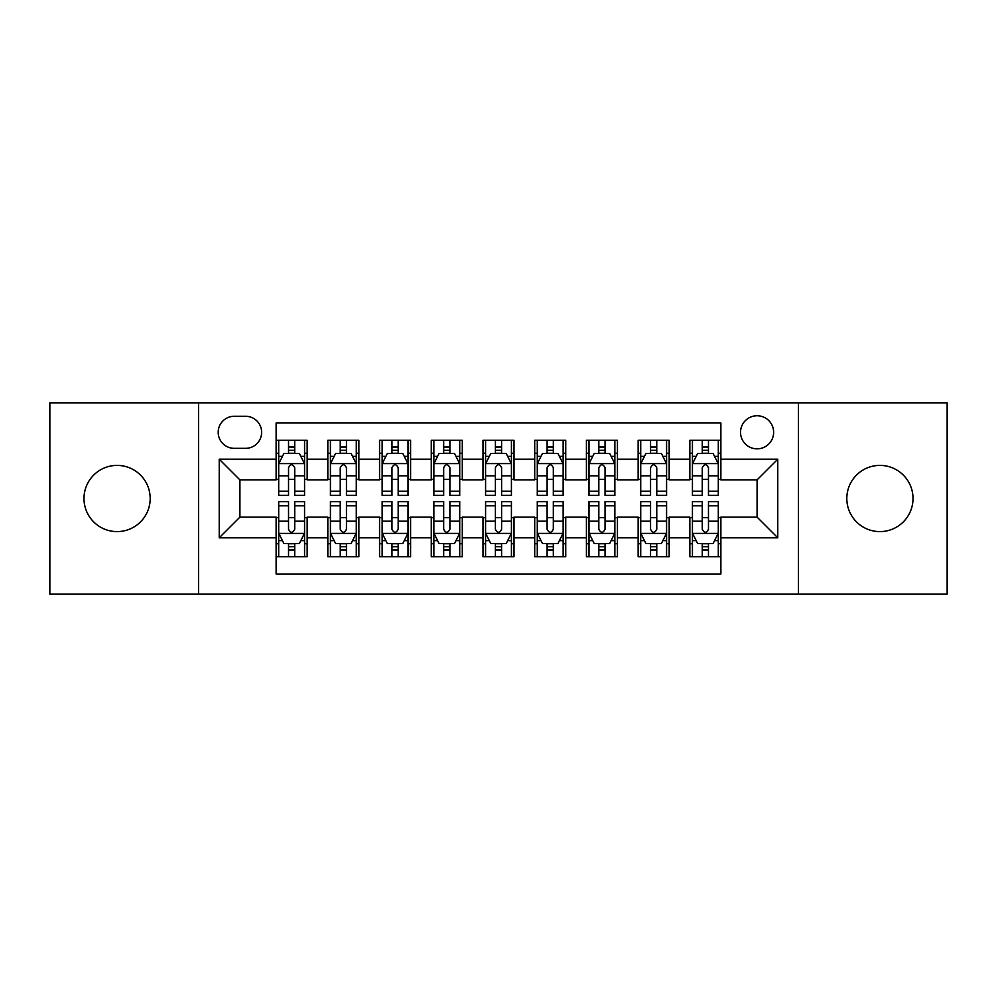 <?xml version="1.0" encoding="UTF-8"?>
<svg xmlns="http://www.w3.org/2000/svg" width="997" height="997" viewBox="0 0 997 997"><rect width="100%" height="100%" fill="white"/><g stroke="black" fill="none" stroke-linecap="round" stroke-linejoin="round"><path stroke-width="1.5" d="M879.915 465.4A33.1 33.1 0 0 0 846.814 498.5A33.1 33.1 0 0 0 879.915 531.6A33.1 33.1 0 0 0 913.015 498.5A33.1 33.1 0 0 0 879.915 465.4M117.085 465.4A33.1 33.1 0 0 0 83.985 498.5A33.1 33.1 0 0 0 117.085 531.6A33.1 33.1 0 0 0 150.186 498.5A33.1 33.1 0 0 0 117.085 465.4M757.084 415.749A16.55 16.55 0 0 0 740.534 432.299A16.55 16.55 0 0 0 757.084 448.849A16.55 16.55 0 0 0 773.635 432.299A16.55 16.55 0 0 0 757.084 415.749M798.46 594.175L947.15 594.175L947.15 402.825L798.46 402.825L798.46 594.175L198.54 594.175L198.54 402.825L49.85 402.825L49.85 594.175L198.54 594.175M720.881 440.313L689.849 440.313L689.849 459.193L669.174 459.193L669.174 479.881L689.849 479.881L689.849 459.193M669.174 459.193L669.174 440.313L638.142 440.313L638.142 459.193L617.455 459.193L617.455 479.881L638.142 479.881L638.142 459.193M617.455 459.193L617.455 440.313L586.423 440.313L586.423 459.193L565.735 459.193L565.735 479.881L586.423 479.881L586.423 459.193M565.735 459.193L565.735 440.313L534.704 440.313L534.704 459.193L514.016 459.193L514.016 479.881L534.704 479.881L534.704 459.193M514.016 459.193L514.016 440.313L482.984 440.313L482.984 459.193L462.296 459.193L462.296 479.881L482.984 479.881L482.984 459.193M462.296 459.193L462.296 440.313L431.265 440.313L431.265 459.193L410.577 459.193L410.577 479.881L431.265 479.881L431.265 459.193M410.577 459.193L410.577 440.313L379.545 440.313L379.545 459.193L358.858 459.193L358.858 479.881L379.545 479.881L379.545 459.193M358.858 459.193L358.858 440.313L327.826 440.313L327.826 479.881L307.151 479.881L307.151 440.313L276.119 440.313M276.119 556.687L307.151 556.687L307.151 517.119L327.826 517.119L327.826 556.687L358.858 556.687L358.858 517.119L379.545 517.119L379.545 537.807L358.858 537.807M379.545 537.807L379.545 556.687L410.577 556.687L410.577 517.119L431.265 517.119L431.265 537.807L410.577 537.807M431.265 537.807L431.265 556.687L462.296 556.687L462.296 517.119L482.984 517.119L482.984 537.807L462.296 537.807M482.984 537.807L482.984 556.687L514.016 556.687L514.016 517.119L534.704 517.119L534.704 537.807L514.016 537.807M534.704 537.807L534.704 556.687L565.735 556.687L565.735 517.119L586.423 517.119L586.423 537.807L565.735 537.807M586.423 537.807L586.423 556.687L617.455 556.687L617.455 517.119L638.142 517.119L638.142 537.807L617.455 537.807M638.142 537.807L638.142 556.687L669.174 556.687L669.174 517.119L689.849 517.119L689.849 537.807L669.174 537.807M234.22 448.338L245.598 448.338A16.027 16.027 0 0 0 261.638 432.299A16.027 16.027 0 0 0 245.598 416.272L234.22 416.272A16.027 16.027 0 0 0 218.193 432.299A16.027 16.027 0 0 0 234.22 448.338M798.46 402.825L198.54 402.825M720.881 459.193L720.881 422.99L276.119 422.99L276.119 479.881L239.916 479.881L239.916 517.119L276.119 517.119L276.119 574.01L720.881 574.01L720.881 517.119L757.084 517.119L757.084 479.881L720.881 479.881L720.881 459.193L777.772 459.193L777.772 537.807L720.881 537.807M276.119 537.807L219.228 537.807L219.228 459.193L276.119 459.193M689.849 537.807L689.849 556.687L720.881 556.687M276.119 453.249L278.699 453.249M288.532 453.249L294.738 453.249M304.559 453.249L307.151 453.249M276.119 479.37L278.699 479.37M288.532 479.37L294.738 479.37M304.559 479.37L307.151 479.37M276.119 517.63L278.699 517.63M288.532 517.63L294.738 517.63M304.559 517.63L307.151 517.63M276.119 543.751L278.699 543.751M288.532 543.751L294.738 543.751M304.559 543.751L307.151 543.751M327.826 479.37L330.418 479.37M340.239 479.37L346.445 479.37M356.278 479.37L358.858 479.37M327.826 453.249L330.418 453.249M340.239 453.249L346.445 453.249M356.278 453.249L358.858 453.249M327.826 517.63L330.418 517.63M340.239 517.63L346.445 517.63M356.278 517.63L358.858 517.63M327.826 543.751L330.418 543.751M340.239 543.751L346.445 543.751M356.278 543.751L358.858 543.751M379.545 517.63L382.138 517.63M391.958 517.63L398.164 517.63M407.997 517.63L410.577 517.63M379.545 543.751L382.138 543.751M391.958 543.751L398.164 543.751M407.997 543.751L410.577 543.751M379.545 453.249L382.138 453.249M391.958 453.249L398.164 453.249M407.997 453.249L410.577 453.249M379.545 479.37L382.138 479.37M391.958 479.37L398.164 479.37M407.997 479.37L410.577 479.37M431.265 517.63L433.857 517.63M443.677 517.63L449.884 517.63M459.717 517.63L462.296 517.63M431.265 543.751L433.857 543.751M443.677 543.751L449.884 543.751M459.717 543.751L462.296 543.751M431.265 453.249L433.857 453.249M443.677 453.249L449.884 453.249M459.717 453.249L462.296 453.249M431.265 479.37L433.857 479.37M443.677 479.37L449.884 479.37M459.717 479.37L462.296 479.37M482.984 517.63L485.576 517.63M495.397 517.63L501.603 517.63M511.424 517.63L514.016 517.63M482.984 543.751L485.576 543.751M495.397 543.751L501.603 543.751M511.424 543.751L514.016 543.751M482.984 453.249L485.576 453.249M495.397 453.249L501.603 453.249M511.424 453.249L514.016 453.249M482.984 479.37L485.576 479.37M495.397 479.37L501.603 479.37M511.424 479.37L514.016 479.37M534.704 517.63L537.283 517.63M547.116 517.63L553.323 517.63M563.143 517.63L565.735 517.63M534.704 543.751L537.283 543.751M547.116 543.751L553.323 543.751M563.143 543.751L565.735 543.751M534.704 453.249L537.283 453.249M547.116 453.249L553.323 453.249M563.143 453.249L565.735 453.249M534.704 479.37L537.283 479.37M547.116 479.37L553.323 479.37M563.143 479.37L565.735 479.37M586.423 517.63L589.003 517.63M598.836 517.63L605.042 517.63M614.862 517.63L617.455 517.63M586.423 543.751L589.003 543.751M598.836 543.751L605.042 543.751M614.862 543.751L617.455 543.751M586.423 453.249L589.003 453.249M598.836 453.249L605.042 453.249M614.862 453.249L617.455 453.249M586.423 479.37L589.003 479.37M598.836 479.37L605.042 479.37M614.862 479.37L617.455 479.37M638.142 517.63L640.722 517.63M650.555 517.63L656.761 517.63M666.582 517.63L669.174 517.63M638.142 543.751L640.722 543.751M650.555 543.751L656.761 543.751M666.582 543.751L669.174 543.751M638.142 453.249L640.722 453.249M650.555 453.249L656.761 453.249M666.582 453.249L669.174 453.249M638.142 479.37L640.722 479.37M650.555 479.37L656.761 479.37M666.582 479.37L669.174 479.37M689.849 517.63L692.441 517.63M702.262 517.63L708.468 517.63M718.301 517.63L720.881 517.63M689.849 543.751L692.441 543.751M702.262 543.751L708.468 543.751M718.301 543.751L720.881 543.751M689.849 453.249L692.441 453.249M702.262 453.249L708.468 453.249M718.301 453.249L720.881 453.249M689.849 479.37L692.441 479.37M702.262 479.37L708.468 479.37M718.301 479.37L720.881 479.37M239.916 479.881L219.228 459.193M239.916 517.119L219.228 537.807M777.772 459.193L757.084 479.881M777.772 537.807L757.084 517.119M294.738 447.042L288.532 447.042M304.559 491.185L294.738 491.185L294.738 495.397L304.559 495.397L304.559 463.854L299.387 453.51L283.871 453.51L278.699 463.854L278.699 495.397L288.532 495.397L288.532 491.185L278.699 491.185M278.699 463.854L278.699 440.313M304.559 463.854L304.559 440.313M288.532 453.51L288.532 440.313M294.738 440.313L294.738 453.51M294.738 491.185L294.738 467.73C292.669 463.742 290.601 463.742 288.532 467.73L288.532 491.185M288.532 549.958L294.738 549.958M278.699 505.815L288.532 505.815L288.532 501.603L278.699 501.603L278.699 533.146L283.871 543.49L299.387 543.49L304.559 533.146L304.559 501.603L294.738 501.603L294.738 505.815L304.559 505.815M304.559 533.146L304.559 556.687M278.699 533.146L278.699 556.687M294.738 543.49L294.738 556.687M288.532 556.687L288.532 543.49M288.532 505.815L288.532 529.27C290.588 533.258 292.657 533.258 294.738 529.27L294.738 505.815M346.445 447.042L340.239 447.042M356.278 491.185L346.445 491.185L346.445 495.397L356.278 495.397L356.278 463.854L351.106 453.51L335.59 453.51L330.418 463.854L330.418 495.397L340.239 495.397L340.239 491.185L330.418 491.185M330.418 463.854L330.418 440.313M356.278 463.854L356.278 440.313M340.239 453.51L340.239 440.313M346.445 440.313L346.445 453.51M346.445 491.185L346.445 467.73C344.389 463.742 342.32 463.742 340.239 467.73L340.239 491.185M398.164 447.042L391.958 447.042M407.997 491.185L398.164 491.185L398.164 495.397L407.997 495.397L407.997 463.854L402.825 453.51L387.31 453.51L382.138 463.854L382.138 495.397L391.958 495.397L391.958 491.185L382.138 491.185M382.138 463.854L382.138 440.313M407.997 463.854L407.997 440.313M391.958 453.51L391.958 440.313M398.164 440.313L398.164 453.51M398.164 491.185L398.164 467.73C396.108 463.742 394.039 463.742 391.958 467.73L391.958 491.185M449.884 447.042L443.677 447.042M459.717 491.185L449.884 491.185L449.884 495.397L459.717 495.397L459.717 463.854L454.545 453.51L439.029 453.51L433.857 463.854L433.857 495.397L443.677 495.397L443.677 491.185L433.857 491.185M433.857 463.854L433.857 440.313M459.717 463.854L459.717 440.313M443.677 453.51L443.677 440.313M449.884 440.313L449.884 453.51M449.884 491.185L449.884 467.73C447.815 463.742 445.746 463.742 443.677 467.73L443.677 491.185M501.603 447.042L495.397 447.042M511.424 491.185L501.603 491.185L501.603 495.397L511.424 495.397L511.424 463.854L506.252 453.51L490.748 453.51L485.576 463.854L485.576 495.397L495.397 495.397L495.397 491.185L485.576 491.185M485.576 463.854L485.576 440.313M511.424 463.854L511.424 440.313M495.397 453.51L495.397 440.313M501.603 440.313L501.603 453.51M501.603 491.185L501.603 467.73C499.534 463.742 497.466 463.742 495.397 467.73L495.397 491.185M340.239 549.958L346.445 549.958M330.418 505.815L340.239 505.815L340.239 501.603L330.418 501.603L330.418 533.146L335.59 543.49L351.106 543.49L356.278 533.146L356.278 501.603L346.445 501.603L346.445 505.815L356.278 505.815M356.278 533.146L356.278 556.687M330.418 533.146L330.418 556.687M346.445 543.49L346.445 556.687M340.239 556.687L340.239 543.49M340.239 505.815L340.239 529.27C342.307 533.258 344.376 533.258 346.445 529.27L346.445 505.815M391.958 549.958L398.164 549.958M382.138 505.815L391.958 505.815L391.958 501.603L382.138 501.603L382.138 533.146L387.31 543.49L402.825 543.49L407.997 533.146L407.997 501.603L398.164 501.603L398.164 505.815L407.997 505.815M407.997 533.146L407.997 556.687M382.138 533.146L382.138 556.687M398.164 543.49L398.164 556.687M391.958 556.687L391.958 543.49M391.958 505.815L391.958 529.27C394.027 533.258 396.096 533.258 398.164 529.27L398.164 505.815M443.677 549.958L449.884 549.958M433.857 505.815L443.677 505.815L443.677 501.603L433.857 501.603L433.857 533.146L439.029 543.49L454.545 543.49L459.717 533.146L459.717 501.603L449.884 501.603L449.884 505.815L459.717 505.815M459.717 533.146L459.717 556.687M433.857 533.146L433.857 556.687M449.884 543.49L449.884 556.687M443.677 556.687L443.677 543.49M443.677 505.815L443.677 529.27C445.746 533.258 447.815 533.258 449.884 529.27L449.884 505.815M495.397 549.958L501.603 549.958M485.576 505.815L495.397 505.815L495.397 501.603L485.576 501.603L485.576 533.146L490.748 543.49L506.252 543.49L511.424 533.146L511.424 501.603L501.603 501.603L501.603 505.815L511.424 505.815M511.424 533.146L511.424 556.687M485.576 533.146L485.576 556.687M501.603 543.49L501.603 556.687M495.397 556.687L495.397 543.49M495.397 505.815L495.397 529.27C497.466 533.258 499.534 533.258 501.603 529.27L501.603 505.815M553.323 447.042L547.116 447.042M563.143 491.185L553.323 491.185L553.323 495.397L563.143 495.397L563.143 463.854L557.971 453.51L542.455 453.51L537.283 463.854L537.283 495.397L547.116 495.397L547.116 491.185L537.283 491.185M537.283 463.854L537.283 440.313M563.143 463.854L563.143 440.313M547.116 453.51L547.116 440.313M553.323 440.313L553.323 453.51M553.323 491.185L553.323 467.73C551.254 463.742 549.185 463.742 547.116 467.73L547.116 491.185M547.116 549.958L553.323 549.958M537.283 505.815L547.116 505.815L547.116 501.603L537.283 501.603L537.283 533.146L542.455 543.49L557.971 543.49L563.143 533.146L563.143 501.603L553.323 501.603L553.323 505.815L563.143 505.815M563.143 533.146L563.143 556.687M537.283 533.146L537.283 556.687M553.323 543.49L553.323 556.687M547.116 556.687L547.116 543.49M547.116 505.815L547.116 529.27C549.185 533.258 551.254 533.258 553.323 529.27L553.323 505.815M605.042 447.042L598.836 447.042M614.862 491.185L605.042 491.185L605.042 495.397L614.862 495.397L614.862 463.854L609.69 453.51L594.175 453.51L589.003 463.854L589.003 495.397L598.836 495.397L598.836 491.185L589.003 491.185M589.003 463.854L589.003 440.313M614.862 463.854L614.862 440.313M598.836 453.51L598.836 440.313M605.042 440.313L605.042 453.51M605.042 491.185L605.042 467.73C602.973 463.742 600.904 463.742 598.836 467.73L598.836 491.185M598.836 549.958L605.042 549.958M589.003 505.815L598.836 505.815L598.836 501.603L589.003 501.603L589.003 533.146L594.175 543.49L609.69 543.49L614.862 533.146L614.862 501.603L605.042 501.603L605.042 505.815L614.862 505.815M614.862 533.146L614.862 556.687M589.003 533.146L589.003 556.687M605.042 543.49L605.042 556.687M598.836 556.687L598.836 543.49M598.836 505.815L598.836 529.27C600.892 533.258 602.961 533.258 605.042 529.27L605.042 505.815M656.761 447.042L650.555 447.042M666.582 491.185L656.761 491.185L656.761 495.397L666.582 495.397L666.582 463.854L661.41 453.51L645.894 453.51L640.722 463.854L640.722 495.397L650.555 495.397L650.555 491.185L640.722 491.185M640.722 463.854L640.722 440.313M666.582 463.854L666.582 440.313M650.555 453.51L650.555 440.313M656.761 440.313L656.761 453.51M656.761 491.185L656.761 467.73C654.693 463.742 652.624 463.742 650.555 467.73L650.555 491.185M650.555 549.958L656.761 549.958M640.722 505.815L650.555 505.815L650.555 501.603L640.722 501.603L640.722 533.146L645.894 543.49L661.41 543.49L666.582 533.146L666.582 501.603L656.761 501.603L656.761 505.815L666.582 505.815M666.582 533.146L666.582 556.687M640.722 533.146L640.722 556.687M656.761 543.49L656.761 556.687M650.555 556.687L650.555 543.49M650.555 505.815L650.555 529.27C652.611 533.258 654.68 533.258 656.761 529.27L656.761 505.815M708.468 447.042L702.262 447.042M718.301 491.185L708.468 491.185L708.468 495.397L718.301 495.397L718.301 463.854L713.129 453.51L697.613 453.51L692.441 463.854L692.441 495.397L702.262 495.397L702.262 491.185L692.441 491.185M692.441 463.854L692.441 440.313M718.301 463.854L718.301 440.313M702.262 453.51L702.262 440.313M708.468 440.313L708.468 453.51M708.468 491.185L708.468 467.73C706.412 463.742 704.343 463.742 702.262 467.73L702.262 491.185M702.262 549.958L708.468 549.958M692.441 505.815L702.262 505.815L702.262 501.603L692.441 501.603L692.441 533.146L697.613 543.49L713.129 543.49L718.301 533.146L718.301 501.603L708.468 501.603L708.468 505.815L718.301 505.815M718.301 533.146L718.301 556.687M692.441 533.146L692.441 556.687M708.468 543.49L708.468 556.687M702.262 556.687L702.262 543.49M702.262 505.815L702.262 529.27C704.331 533.258 706.399 533.258 708.468 529.27L708.468 505.815M327.826 537.807L307.151 537.807M327.826 459.193L307.151 459.193M304.434 463.593L278.824 463.593M278.699 456.352L282.45 456.352M300.807 456.352L304.559 456.352M288.532 475.831L278.699 475.831M304.559 475.831L294.738 475.831M294.738 450.332L288.532 450.332M278.824 533.407L304.434 533.407M304.559 540.648L300.807 540.648M282.45 540.648L278.699 540.648M294.738 521.169L304.559 521.169M278.699 521.169L288.532 521.169M288.532 546.668L294.738 546.668M356.153 463.593L330.543 463.593M330.418 456.352L334.169 456.352M352.527 456.352L356.278 456.352M340.239 475.831L330.418 475.831M356.278 475.831L346.445 475.831M346.445 450.332L340.239 450.332M407.86 463.593L382.262 463.593M382.138 456.352L385.889 456.352M404.246 456.352L407.997 456.352M391.958 475.831L382.138 475.831M407.997 475.831L398.164 475.831M398.164 450.332L391.958 450.332M459.58 463.593L433.982 463.593M433.857 456.352L437.596 456.352M455.965 456.352L459.717 456.352M443.677 475.831L433.857 475.831M459.717 475.831L449.884 475.831M449.884 450.332L443.677 450.332M511.299 463.593L485.701 463.593M485.576 456.352L489.315 456.352M507.685 456.352L511.424 456.352M495.397 475.831L485.576 475.831M511.424 475.831L501.603 475.831M501.603 450.332L495.397 450.332M330.543 533.407L356.153 533.407M356.278 540.648L352.527 540.648M334.169 540.648L330.418 540.648M346.445 521.169L356.278 521.169M330.418 521.169L340.239 521.169M340.239 546.668L346.445 546.668M382.262 533.407L407.86 533.407M407.997 540.648L404.246 540.648M385.889 540.648L382.138 540.648M398.164 521.169L407.997 521.169M382.138 521.169L391.958 521.169M391.958 546.668L398.164 546.668M433.982 533.407L459.58 533.407M459.717 540.648L455.965 540.648M437.596 540.648L433.857 540.648M449.884 521.169L459.717 521.169M433.857 521.169L443.677 521.169M443.677 546.668L449.884 546.668M485.701 533.407L511.299 533.407M511.424 540.648L507.685 540.648M489.315 540.648L485.576 540.648M501.603 521.169L511.424 521.169M485.576 521.169L495.397 521.169M495.397 546.668L501.603 546.668M563.018 463.593L537.42 463.593M537.283 456.352L541.035 456.352M559.404 456.352L563.143 456.352M547.116 475.831L537.283 475.831M563.143 475.831L553.323 475.831M553.323 450.332L547.116 450.332M537.42 533.407L563.018 533.407M563.143 540.648L559.404 540.648M541.035 540.648L537.283 540.648M553.323 521.169L563.143 521.169M537.283 521.169L547.116 521.169M547.116 546.668L553.323 546.668M614.738 463.593L589.14 463.593M589.003 456.352L592.754 456.352M611.111 456.352L614.862 456.352M598.836 475.831L589.003 475.831M614.862 475.831L605.042 475.831M605.042 450.332L598.836 450.332M589.14 533.407L614.738 533.407M614.862 540.648L611.111 540.648M592.754 540.648L589.003 540.648M605.042 521.169L614.862 521.169M589.003 521.169L598.836 521.169M598.836 546.668L605.042 546.668M666.457 463.593L640.847 463.593M640.722 456.352L644.473 456.352M662.831 456.352L666.582 456.352M650.555 475.831L640.722 475.831M666.582 475.831L656.761 475.831M656.761 450.332L650.555 450.332M640.847 533.407L666.457 533.407M666.582 540.648L662.831 540.648M644.473 540.648L640.722 540.648M656.761 521.169L666.582 521.169M640.722 521.169L650.555 521.169M650.555 546.668L656.761 546.668M718.176 463.593L692.566 463.593M692.441 456.352L696.193 456.352M714.55 456.352L718.301 456.352M702.262 475.831L692.441 475.831M718.301 475.831L708.468 475.831M708.468 450.332L702.262 450.332M692.566 533.407L718.176 533.407M718.301 540.648L714.55 540.648M696.193 540.648L692.441 540.648M708.468 521.169L718.301 521.169M692.441 521.169L702.262 521.169M702.262 546.668L708.468 546.668"/></g></svg>
